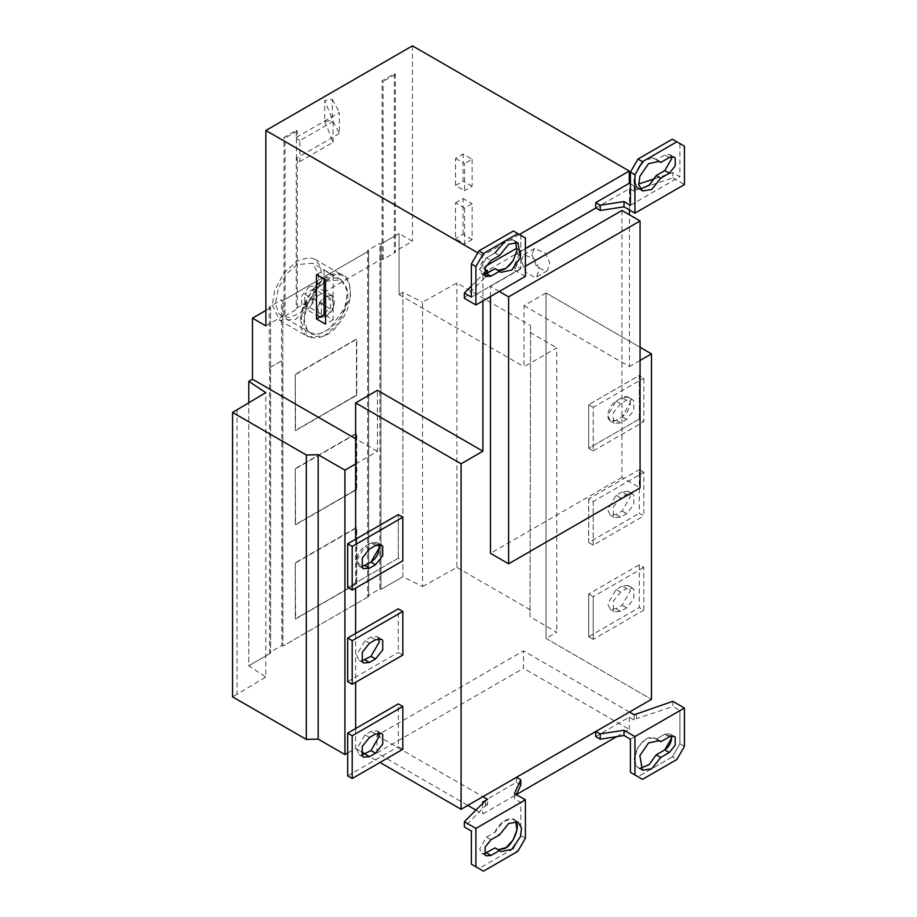 <?xml version="1.0" encoding="UTF-8"?>
<svg xmlns="http://www.w3.org/2000/svg" width="917" height="917" viewBox="0 0 917 917"><rect width="100%" height="100%" fill="white"/><g stroke="black" fill="none" stroke-linecap="round" stroke-linejoin="round"><path stroke-width="0.69" stroke-dasharray="4.58 3.44" d="M499.272 291.468L490.469 286.379L525.395 266.217M621.932 210.486L621.932 477.436L640.066 487.913M621.932 477.436L490.469 553.341M490.469 296.546L490.469 286.379M464.575 208.113L464.575 243.888L455.508 238.649L455.508 202.886L464.575 208.113L472.129 203.757L472.129 239.52L464.575 243.888M472.129 239.52L463.074 234.293L455.508 238.649M455.508 202.886L463.074 198.519L472.129 203.757M463.074 234.293L463.074 198.519M455.508 158.389L464.575 163.627L464.575 190.667L455.508 185.44L455.508 158.389L463.074 154.033L472.129 159.26L464.575 163.627M472.129 159.26L472.129 186.311L464.575 190.667M455.508 185.44L463.074 181.073L463.074 154.033M472.129 186.311L463.074 181.073M531.814 254.41L536.353 266.09L545.42 271.329L547.3 270.744L549.833 263.11L545.42 253.195L534.473 248.541L531.814 254.41M521.246 260.52L523.894 254.651L534.84 259.305L539.253 269.22L536.72 276.854L534.84 277.438L525.773 272.2L521.246 260.52M622.104 586.043L616.064 589.528L607.753 603.925L610.183 609.301L616.064 608.728L622.104 605.231L630.415 590.835L627.985 585.459L622.104 586.043L626.632 588.657L632.696 588.187L633.83 589.299L633.83 598.893L626.632 607.856L620.591 611.341L614.528 611.811L613.393 610.699L613.393 601.105L620.591 592.153L626.632 588.657M639.298 564.769L639.298 607.513L643.837 610.137L643.837 567.382L639.298 564.769L588.68 593.998L588.68 636.742L593.219 639.355L643.837 610.137M588.68 636.742L593.219 639.355L593.219 596.612L588.68 593.998L588.68 636.742L639.298 607.513M593.219 639.355L593.219 596.612L643.837 567.382M622.104 491.821L616.064 495.306L607.753 509.703L610.183 515.09L616.064 514.506L622.104 511.01L630.415 496.624L627.985 491.237L622.104 491.821L626.632 494.435L632.696 493.965L633.83 495.077L633.83 504.682L626.632 513.635L620.591 517.119L614.528 517.589L613.393 516.477L613.393 506.883L620.591 497.931L626.632 494.435M643.837 472.289L639.298 469.676L639.298 513.302L643.837 515.916L643.837 472.289L593.219 501.519L588.68 498.905L588.68 542.52L639.298 513.302M588.68 498.905L588.68 542.52L593.219 545.134L593.219 501.519L588.68 498.905L639.298 469.676M588.68 542.52L593.219 545.134L643.837 515.916M622.104 397.6L616.064 401.084L607.753 415.481L610.183 420.869L616.064 420.284L622.104 416.788L630.415 402.403L627.985 397.015L622.104 397.6L616.064 401.084C611.043 404.592 608.28 409.395 607.753 415.481C608.28 420.972 611.043 422.565 616.064 420.284L622.104 416.788C627.113 413.292 629.887 408.489 630.415 402.403C629.887 396.912 627.113 395.319 622.104 397.6L626.632 400.213L632.696 399.743L633.83 400.855L633.83 410.461L626.632 419.413L620.591 422.897L614.528 423.367L613.393 422.256L613.393 412.661L620.591 403.709L626.632 400.213M593.219 407.297L588.68 404.684L588.68 448.298L593.219 450.923L593.219 407.297L588.68 404.684L639.298 375.454L639.298 419.08L643.837 421.694L643.837 378.068L639.298 375.454L639.298 419.08L588.68 448.298L593.219 450.923L593.219 407.297L643.837 378.068M593.219 450.923L643.837 421.694M378.675 732.889L376.864 730.792L370.984 731.365L364.943 734.861L356.633 749.258L359.063 754.634L361.791 755.161M402.827 749.281L398.287 746.667L398.287 703.912M347.669 775.885L398.287 746.667M378.675 638.668L376.864 636.57L370.984 637.155L364.943 640.639L356.633 655.036L359.063 660.412L361.791 660.939M402.827 655.059L398.287 652.446L398.287 608.819M347.669 681.675L398.287 652.446M375.523 545.546L370.984 542.933L378.675 544.446L376.864 542.348L370.984 542.933L364.943 546.417L356.633 560.814L359.063 566.19L361.791 566.717L356.633 560.814C357.16 554.716 359.934 549.925 364.943 546.417L369.482 549.031M398.287 558.224L398.287 514.609L398.287 558.224L347.669 587.453L398.287 558.224L402.827 560.837M325.558 315.425L333.112 319.781L333.112 275.467L324.045 270.228L324.045 278.951M316.491 274.596L324.045 270.228M325.558 279.834L333.112 275.467M333.112 319.781L325.558 324.148M355.624 463.979L377.437 451.382L377.437 390.31M499.57 255.534L495.031 252.909L486.491 257.849L479.694 269.621L481.677 274.023L484.52 274.355L479.694 269.621C480.118 264.635 482.388 260.715 486.491 257.849L491.019 260.462M495.042 268.612L498.229 270.446M515.549 242.019L513.027 239.887L505.439 240.804L513.027 239.887L515.549 242.019M464.334 298.266L485.334 277.266L487.615 275.948L482.904 273.232L482.915 300.914M485.334 277.266L485.334 272.028M487.615 270.721L487.615 275.948M525.395 248.702L516.477 253.849L520.81 256.347L514.448 270.056L514.448 264.818L520.867 268.532L520.867 235.382L525.395 237.996M514.448 270.056L525.395 276.384M520.81 256.347L520.81 251.109L514.448 264.818M671.301 156.715L669.593 154.434L664.791 154.904L656.24 159.833L654.795 158.652L646.451 159.375L638.255 167.593L634.163 179.904L637.693 188.26L640.272 189.04L635.355 185.807C630.541 180.913 639.206 161.232 647.15 159.019C650.531 157.208 653.569 157.483 656.24 159.833L657.569 160.601M629.498 188.604L634.197 191.321L636.478 190.002L636.478 184.764L638.713 184.019M634.197 191.321L634.197 186.082L636.478 184.764M636.478 190.002L672.849 177.875L672.849 172.648L679.898 176.717L679.898 143.568L684.437 146.181M654.589 178.735L672.849 172.648M630.415 205.282L679.898 176.717M634.197 186.082L630.415 183.904M672.344 139.201L679.898 143.568L672.344 139.201M672.849 177.875L684.437 184.569M482.915 273.232L525.395 248.461M520.81 251.109L516.271 248.496L516.271 253.734M471.384 285.989L484.268 273.094M520.867 235.382L513.314 231.015L520.867 235.382L520.867 268.532L471.384 297.108L520.867 268.532M519.354 234.511L482.709 255.66L482.709 267.879L485.953 265.999M482.709 267.879L484.715 269.036M477.803 252.828L482.709 255.66M265.873 325.89L284.006 315.425L285.061 316.033L285.061 138.066L284.006 137.447L296.248 130.386L296.248 137.435L297.303 138.043L296.397 138.57L296.397 159.501L299.87 161.507L299.87 140.576L333.1 121.388L331.404 117.135L339.382 112.527L339.382 133.469L332.378 120.253L324.744 121.434L324.744 100.503L332.378 99.323L332.378 120.253M284.006 315.425L284.006 137.447M339.382 133.469L331.404 138.077L333.1 142.33L299.87 161.507M333.1 142.33L333.1 121.388M299.87 140.576L296.397 138.57M324.744 121.434L331.404 138.077L296.248 158.366L296.248 308.353L382.068 258.812L383.134 259.419L395.365 252.347L394.31 251.739L412.444 241.274L399.055 233.537L399.055 294.609L402.918 292.374L402.918 576.782L422.554 586.559L422.554 302.151L456.884 283.009L530.576 325.558L530.015 616.797L556.779 632.249L546.016 638.461L546.016 292.981L524.02 305.682L524.02 366.754L556.779 347.841L556.779 632.249M296.397 159.501L297.303 158.985L296.248 158.366M332.378 99.323L339.382 112.527M296.248 137.435L331.404 117.135L324.744 100.503M296.248 130.386L297.303 130.993L297.303 138.043M297.303 130.993L285.061 138.066M297.303 158.985L297.303 308.972L296.248 308.353M285.061 316.033L297.303 308.972M382.068 258.812L382.068 80.834L394.31 73.773L395.365 74.38L395.365 252.347M383.134 259.419L383.134 81.441L382.068 80.834M395.365 74.38L383.134 81.441M394.31 73.773L394.31 251.739M412.444 45.85L412.444 241.274M377.437 451.382L355.624 438.773M321.351 303.687L330.418 298.449L330.418 308.926L321.351 314.153L321.351 303.687L304.731 294.093L304.731 304.559L313.797 299.332L330.418 308.926M313.797 299.332L313.797 288.855L330.418 298.449M313.797 288.855L304.731 294.093M321.351 314.153L304.731 304.559M309.27 286.585L301.67 296.031L301.67 306.163L303.068 307.447L310.691 305.888L316.858 297.383L315.471 285.966L309.27 286.585M325.89 296.18L318.291 305.625L318.291 315.757L319.689 317.053L327.312 315.482L333.49 306.989L332.092 295.561L325.89 296.18C333.272 293.749 335.794 297.349 333.49 306.989C331.473 314.611 320.308 321.053 318.291 315.757C314.451 312.731 320.033 298.334 325.89 296.18M325.89 281.244L341.239 279.719L347.52 291.686L344.689 307.986L329.409 329.008L318.864 334.075L310.542 332.894L307.092 329.696L304.192 319.792L307.092 304.627L315.769 289.978L325.89 281.244C340.379 269.862 354.191 289.52 344.689 307.986C339.703 326.853 312.078 342.809 307.092 329.696C297.589 322.199 311.402 286.597 325.89 281.244M297.177 264.658L287.055 273.404L278.378 288.053L275.49 303.218L278.378 313.121L281.828 316.319L290.15 317.5L300.696 312.433L315.975 291.411L318.807 275.111L312.525 263.145L297.177 264.658M272.257 305.12L279.547 320.262L295.503 319.425L310.393 306.519L321.833 279.742L320.721 266.675L314.806 259.19L308.88 257.551L297.268 260.887L283.961 272.945L274.733 290.162L272.257 305.12M300.971 321.695L308.261 336.837L324.217 336L339.095 323.093L350.546 296.317L349.434 283.25L343.52 275.765L337.594 274.126L325.982 277.461L312.674 289.52L303.435 306.737L300.971 321.695C297.395 304.673 324.309 269.724 337.594 274.126C353.687 270.802 354.799 306.782 339.095 323.093C326.578 343.439 298.564 342.408 300.971 321.695M295.572 374.549L356.77 339.21L356.77 395.238L295.572 430.577L295.274 374.365L295.274 430.405L356.77 395.238M295.572 430.577L356.472 395.067L356.77 339.21M356.472 395.067L356.472 339.038L295.274 374.365L295.274 430.405M295.572 468.77L356.77 433.432L356.77 489.46L295.572 524.799L295.274 468.587L295.274 524.627L356.77 489.46M295.572 524.799L356.472 489.288L356.77 433.432M356.472 489.288L356.472 433.26L295.274 468.587L295.274 524.627M295.572 562.981L356.77 527.653L356.77 583.682L295.572 619.021L295.274 562.809L295.274 618.837L356.77 583.682M295.572 619.021L356.472 583.51L356.77 527.653M356.472 583.51L356.472 527.481L295.274 562.809L295.274 618.837M402.918 292.374L402.918 576.782L380.922 589.482L380.922 244.002L399.055 233.537L399.055 294.609L402.918 292.374L422.554 302.151M422.554 586.559L456.884 567.417L456.884 283.009M456.884 567.417L530.576 609.965M530.576 325.558L530.015 616.797M530.015 332.39L556.779 347.841M399.055 294.609L524.02 366.754M379.856 588.874L380.922 589.482L380.922 244.002L379.856 243.395L367.614 250.467L367.614 595.935L379.856 588.874L379.856 243.395M367.614 250.467L368.68 251.075L368.68 596.543L367.614 595.935M368.68 596.543L282.849 646.095L282.849 300.627L368.68 251.075L368.68 596.543L282.849 646.095L282.849 300.627L281.485 299.836L269.254 306.908L269.254 367.981L281.485 360.908L281.485 299.836M269.254 367.981L281.485 360.908M269.552 368.153L269.552 652.56L281.794 645.488L281.794 361.08M281.794 645.488L282.849 646.095M269.254 306.908L270.607 307.688L270.607 653.168L269.552 652.56M270.607 307.688L265.873 310.427L270.607 307.688L270.607 653.168L248.782 665.765L248.782 402.827L248.782 665.765L265.792 677.067L265.792 392.659M237.102 409.819L237.102 694.226L265.792 677.067M232.563 696.84L237.102 694.226M355.624 728.557L355.624 748.387L347.669 752.972M355.624 539.242L355.624 588.095M355.624 633.464L355.624 682.317M355.624 748.387L361.172 751.585M365.195 753.912L380.005 762.463M669.318 736.798L664.791 734.185L671.301 735.996L669.593 733.703L664.791 734.185L656.228 739.125L654.795 737.944L646.439 738.678L638.243 746.908L634.163 759.207L637.693 767.563L640.272 768.331L638.255 767.838C632.948 763.93 632.936 756.961 638.243 746.908C644.903 737.853 650.898 735.262 656.228 739.125L657.581 739.904M515.549 821.311L513.039 819.19L503.536 821.3L495.042 832.189L486.491 837.129L479.694 848.901L481.677 853.303L484.52 853.635M515.927 821.93C513.726 814.078 498.389 821.609 495.042 832.189L499.582 834.802M495.031 847.893L498.24 849.75L495.031 847.893M520.81 785.032L516.271 782.419L482.709 801.79L487.615 804.633L487.615 799.395M487.615 804.633L485.334 805.951L464.334 826.951M485.334 800.713L485.334 805.951M525.395 838.218L520.867 835.593L513.314 848.683L517.841 851.308M483.465 871.15L471.384 864.169M513.314 848.683L478.938 868.537L476.313 867.012M514.448 793.503L514.448 798.741L516.363 794.615M520.867 835.593L520.867 802.444L514.448 798.741M520.867 802.444L471.384 831.02M376.933 752.949L523.504 668.321L523.504 650.864L376.933 735.503L376.933 752.949L467.796 805.401M475.946 810.101L482.709 814.009L516.386 794.569M482.709 803.338L482.709 814.009M376.933 735.503L482.904 796.678M516.477 777.295L516.271 782.419M516.271 777.18L595.912 731.434M636.478 713.449L636.478 718.687L634.197 720.005L629.28 717.174L595.718 736.546M634.197 714.767L634.197 720.005M672.849 701.322L672.849 706.56L636.478 718.687M684.437 746.404L679.898 743.779L679.898 710.629L672.849 706.56M679.898 710.629L630.415 739.205L679.898 710.629L679.898 743.779L672.344 756.869L676.872 759.482M642.496 779.335L630.415 772.355M679.898 743.779L672.344 756.869L637.968 776.71L635.343 775.197M616.763 736.615L629.28 729.382L523.504 668.321M629.28 717.174L629.28 729.382M629.486 712.051L523.504 650.864M546.016 638.461L651.483 699.35L546.016 638.461L546.016 292.981L640.066 347.279L546.016 292.981M524.02 305.682L629.486 366.582L629.486 214.842M640.066 360.473L629.486 366.582M629.486 209.982L629.486 188.604L595.912 207.987M672.344 756.869L637.968 776.71M664.791 734.185L656.228 739.125M495.031 252.909L486.491 257.849M370.984 542.933L364.943 546.417M639.298 419.08L588.68 448.298L588.68 404.684L639.298 375.454M588.68 404.684L588.68 448.298M593.219 545.134L593.219 501.519M593.219 596.612L588.68 593.998L588.68 635.871M270.607 653.168L248.782 665.765M402.918 576.782L380.922 589.482M380.922 244.002L399.055 233.537M282.849 300.627L368.68 251.075M356.472 339.038L295.274 374.365M356.472 433.26L295.274 468.587M356.472 527.481L295.274 562.809M321.065 300.638C315.207 310.611 315.792 316.262 322.807 317.591M616.064 589.528L620.591 592.153M622.104 605.231L626.632 607.856M620.591 611.341L616.064 608.728M616.064 495.306L620.591 497.931M622.104 511.01L626.632 513.635M620.591 517.119L616.064 514.506M616.064 401.084L620.591 403.709M622.104 416.788L626.632 419.413M620.591 422.897L616.064 420.284M364.943 734.861L369.482 737.474M375.523 733.99L370.984 731.365M370.984 637.155L375.523 639.768M369.482 643.253L364.943 640.639M669.318 157.518L664.791 154.904M486.491 837.129L491.019 839.743M523.894 254.651L534.473 248.541M536.72 276.854L547.3 270.744M627.985 585.459L632.512 588.072M610.183 609.301L614.711 611.926M627.985 491.237L632.512 493.85M610.183 515.09L614.711 517.704M627.985 397.015L632.512 399.64M610.183 420.869L614.711 423.482M359.063 754.634L363.602 757.247M376.864 730.792L381.392 733.405M376.864 636.57L381.392 639.183M359.063 660.412L363.602 663.037M376.864 542.348L381.392 544.962M359.063 566.19L363.602 568.815M496.487 269.781L501.026 272.406M513.589 240.174L518.116 242.787M481.677 274.023L486.216 276.647M654.795 158.652L659.323 161.266M637.693 188.26L642.232 190.874M669.593 154.434L674.133 157.048M319.689 317.053L303.068 307.447M332.092 295.561L315.471 285.966M341.239 279.719L312.525 263.145M310.542 332.894L281.828 316.319M279.547 320.262L308.261 336.837M314.806 259.19L343.52 275.765M654.795 737.944L659.323 740.569M637.693 767.563L642.232 770.177M669.593 733.703L674.133 736.328M496.487 849.085L501.026 851.698M513.589 819.477L518.116 822.091M481.677 853.303L486.216 855.916"/><path stroke-width="1.38" d="M508.603 296.856L640.066 220.951L640.066 487.913L508.603 563.806L508.603 296.856L499.272 291.468M525.395 266.217L621.932 210.486L640.066 220.951M490.469 296.546L490.469 553.341L508.603 563.806M361.791 755.161L370.984 750.564L379.294 736.168L378.675 732.889M375.523 753.178L369.482 756.674L363.419 757.144L362.284 756.032L362.284 746.427L369.482 737.474L375.523 733.99L381.587 733.52L382.721 734.632L382.721 744.226L375.523 753.178L370.984 750.564M347.669 733.142L352.208 735.755L352.208 778.51L347.669 775.885L347.669 733.142L398.287 703.912L402.827 706.537L402.827 749.281L352.208 778.51M352.208 735.755L402.827 706.537M361.791 660.939L370.984 656.343L379.294 641.946L378.675 638.668M375.523 639.768L381.587 639.298L382.721 640.41L382.721 650.004L375.523 658.956L369.482 662.452L363.419 662.922L362.284 661.81L362.284 652.205L369.482 643.253L375.523 639.768M352.208 640.662L352.208 684.288L347.669 681.675L347.669 638.049L352.208 640.662L402.827 611.444L402.827 655.059L352.208 684.288M347.669 638.049L398.287 608.819L402.827 611.444M370.984 562.121L361.791 566.717L370.984 562.121L379.294 547.724L378.675 544.446L379.294 547.724C378.767 553.822 376.004 558.613 370.984 562.121L375.523 564.734L369.482 568.231L363.419 568.7L362.284 567.589L362.284 557.995L369.482 549.031L375.523 545.546L381.587 545.076L382.721 546.188L382.721 555.782L375.523 564.734M347.669 587.453L347.669 543.827L352.208 546.44L352.208 590.067L347.669 587.453L347.669 543.827L398.287 514.609L402.827 517.222L402.827 560.837L352.208 590.067M352.208 546.44L402.827 517.222M324.045 278.951L324.045 314.554L325.558 315.425M316.491 318.91L325.558 324.148L325.558 279.834L316.491 274.596L316.491 318.91L324.045 314.554M482.915 300.914L482.915 451.198L461.091 463.796L355.624 402.907L355.624 539.242M482.915 451.198L377.437 390.31L355.624 402.907M491.019 260.462L499.57 255.534L508.671 244.197L517.945 242.696L520.455 257.368L511.812 270.011L500.934 272.349L499.582 271.226L491.019 276.166L486.067 276.544L485.139 275.639L485.139 267.787L491.019 260.462M498.229 270.446L506.058 268.303L513.039 260.818L516.913 250.708L515.549 242.019L516.913 250.708L513.039 260.818C506.379 269.885 500.384 272.475 495.042 268.612L499.582 271.226M505.439 240.804L495.031 252.909L505.439 240.804M486.491 273.553L495.042 268.612L484.52 274.355L486.491 273.553L491.019 276.166M484.268 273.094L487.615 270.721L484.715 269.036M464.334 293.027L464.334 298.266L475.912 304.948L525.395 276.384L525.395 237.996L517.841 233.64L483.465 253.482L475.912 266.572L471.384 263.947L471.384 297.108L464.334 293.027L471.384 285.989M657.569 160.601L660.779 162.458L669.318 157.518L674.282 157.139L675.21 158.045L675.21 165.897L669.318 173.221L660.767 178.162L656.228 175.548L649.523 185.005L640.272 189.04L649.156 185.314L656.228 175.548L664.791 170.608L671.588 158.836L671.301 156.715M660.767 178.162L651.655 189.487L642.404 190.977L638.794 184.833L639.894 176.282L648.537 163.65L659.415 161.323L660.779 162.458M638.713 184.019L654.589 178.735M630.415 183.904L629.28 183.251L629.28 171.043L519.354 234.511M630.415 172.132L637.968 159.054L642.496 161.667L634.942 174.757L630.415 172.132L630.415 205.282L623.996 201.58L600.245 205.248L595.718 202.634L629.28 183.251M634.942 174.757L634.942 213.134L684.437 184.569L684.437 146.181L676.872 141.814L642.496 161.667M676.872 141.814L672.344 139.201L637.968 159.042M634.942 213.134L623.996 206.818L623.996 201.58M623.996 206.818L600.245 210.486L600.245 205.248M525.395 248.461L595.912 207.987L525.395 248.702M600.245 210.486L595.912 207.987M595.718 207.872L595.718 202.634M485.953 265.999L516.271 248.496L517.096 248.977M475.912 304.948L475.912 266.572M471.384 297.108L471.384 263.947L478.938 250.868L483.465 253.482M517.841 233.64L513.314 231.015L478.938 250.868L513.314 231.015M629.28 171.043L412.444 45.85L265.873 130.478L477.803 252.828M265.873 130.478L265.873 325.89L252.473 318.165L265.873 310.427L252.473 318.165L252.473 379.225L252.473 318.165M355.624 438.773L252.473 379.225L248.782 381.357L252.473 379.225M248.782 381.357L248.782 402.827L248.782 381.357L265.792 392.659L232.563 412.432L232.563 696.84L306.335 739.423L306.335 455.015L232.563 412.432M347.669 752.972L344.93 754.553L318.165 739.102L306.335 739.423M318.165 739.102L318.165 454.694L306.335 455.015M344.93 754.553L344.93 470.146L318.165 454.694M344.93 470.146L355.624 463.979M355.624 588.095L355.624 633.464M355.624 682.317L355.624 728.557M361.172 751.585L365.195 753.912M380.005 762.463L461.091 809.275L595.912 731.434L600.245 733.932L600.245 739.171L623.996 735.491L630.415 739.205L630.415 772.355L642.496 779.335L676.872 759.482L684.437 746.404L684.437 708.016L672.849 701.322L634.197 714.767L629.486 712.051L651.483 699.35L651.483 353.882L640.066 360.473M461.091 463.796L461.091 809.275M660.779 757.442L656.24 754.817L649.167 764.606L640.272 768.331L649.167 764.606L656.24 754.817L664.791 749.888L671.588 738.116L671.301 735.996L671.588 738.116C671.152 743.091 668.894 747.023 664.791 749.888L669.318 752.502L660.779 757.442L651.678 768.767L642.404 770.269L639.883 755.597L648.525 742.953L659.415 740.615L660.767 741.738L669.318 736.798L674.282 736.42L675.21 737.325L675.21 745.177L669.318 752.502M657.581 739.904L660.767 741.738M491.019 839.743L499.582 834.802L508.683 823.489L517.945 821.987L521.555 828.131L520.455 836.694L511.812 849.314L500.934 851.652L499.57 850.518L491.019 855.446L486.067 855.825L485.139 854.919L485.139 847.067L491.019 839.743M498.24 849.75L506.058 847.595L513.027 840.144L516.913 830.011L515.927 821.93C520.73 826.825 512.076 846.506 504.132 848.718L498.24 849.75M484.52 853.635L495.031 847.893L499.57 850.518M482.904 796.678L487.615 799.395L485.334 800.713L464.334 821.712L464.334 826.951L471.384 831.02L471.384 864.169L483.465 871.15L517.841 851.308L525.395 838.218L525.395 799.83L514.448 793.503L520.81 779.794L520.81 785.032L516.363 794.615M464.334 821.712L475.912 828.406L475.912 866.783M475.912 828.406L525.395 799.83M482.709 803.338L482.709 801.79L483.683 802.364M467.796 805.401L475.946 810.101M520.81 779.794L516.477 777.295M600.245 739.171L595.718 736.546L595.718 731.319M600.245 733.932L623.996 730.264L623.996 735.491M623.996 730.264L634.942 736.58L634.942 774.968M634.942 736.58L684.437 708.016M516.386 794.569L616.763 736.615M651.483 353.882L640.066 347.279L651.483 353.882L651.483 699.35M629.486 214.842L629.486 209.982M595.912 731.434L629.486 712.051M630.415 739.205L630.415 772.355L635.343 775.197M656.24 754.817L664.791 749.888M471.384 864.169L476.313 867.012M471.384 263.947L478.938 250.868M347.669 543.827L398.287 514.609M364.943 754.049L369.482 756.674M370.984 656.343L375.523 658.956M364.943 659.827L369.482 662.452M364.943 565.617L369.482 568.231M664.791 170.608L669.318 173.221M491.019 855.446L486.491 852.833"/></g></svg>
